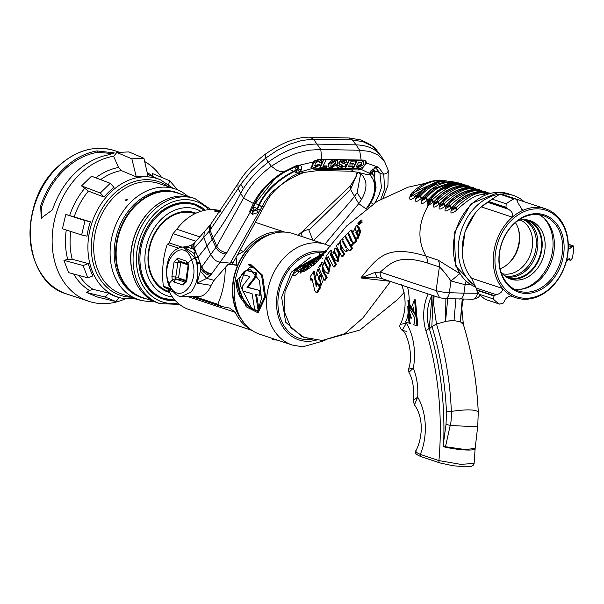 <?xml version="1.0" encoding="UTF-8"?>
<svg xmlns="http://www.w3.org/2000/svg" width="604" height="604" viewBox="0 0 604 604"><rect width="100%" height="100%" fill="white"/><g stroke="black" fill="none" stroke-linecap="round" stroke-linejoin="round"><path stroke-width="0.91" d="M57.146 167.451A75.047 58.241 108.4 0 0 36.972 265.934M125.307 298.844A75.56 58.641 -71.6 0 1 88.856 301.321A75.56 58.641 -71.6 0 1 52.359 247.232A75.56 58.641 -71.6 0 1 79.441 174.548A75.56 58.641 108.4 0 1 113.65 156.217M40.679 205.919A75.56 58.641 108.4 0 1 63.186 169.158A75.56 58.641 108.4 0 1 96.859 150.917L114.315 152.91L108.675 154.835A75.56 58.641 108.4 0 0 75.002 173.076A75.56 58.641 108.4 0 0 52.495 209.837L41.231 218.104L40.679 205.919L41.517 207.308A73.982 57.418 -71.6 0 1 97.705 152.306L113.62 153.665M161.51 177.334A75.56 58.641 108.4 0 0 144.673 161.547M168.508 185.02L169.664 180.755L152.518 173.567L152.555 176.451M110.222 183.306L91.498 176.194L81.578 185.896L88.395 191.098L104.084 197.078L100.309 193.016L110.222 183.306L113.997 187.368A62.559 48.546 108.4 0 0 108.856 191.883A62.559 48.546 108.4 0 0 104.084 197.078M113.643 156.376L118.55 167.482L121.283 170.562L136.278 176.874A62.559 48.546 108.4 0 1 148.055 176.368L143.918 158.278L128.909 151.914L116.829 152.465L113.643 156.376M135.032 176.345L136.247 176.753L131.861 158.822L116.829 152.465M131.861 158.822L143.918 158.278M169.664 180.755L177.735 189.905M86.697 292.517L97.289 297.002L115.9 301.547L105.307 297.062L108.69 293.129L93.114 289.354L89.43 290.418L86.697 292.517L105.307 297.062M63.918 260.339L68.607 272.646L87.799 277.832L83.11 265.526L88.305 263.578L72.223 259.259L67.724 259.426L63.918 260.339L83.11 265.526M65.813 214.405L62.401 228.773L81.638 234.971L85.051 220.603L90.396 221.811L65.813 214.405L85.051 220.603M90.396 221.811A62.559 48.546 108.4 0 0 86.991 236.179L81.638 234.971M88.305 263.578A62.559 48.546 108.4 0 0 92.993 275.877L87.799 277.832M108.69 293.129A62.559 48.546 108.4 0 0 119.29 297.606L115.9 301.547M100.309 193.016L81.578 185.896M141.261 300.46L135.281 298.912M138.414 299.554A58.278 45.224 108.4 0 1 110.268 257.832A58.278 45.224 108.4 0 1 131.159 201.781A58.278 45.224 -71.6 0 1 175.122 188.924L158.724 183.48A58.278 45.224 108.4 0 0 114.76 196.338A58.278 45.224 108.4 0 0 93.869 252.397A58.278 45.224 108.4 0 0 122.023 294.11L138.414 299.554A58.278 45.224 108.4 0 0 153.348 301.177M125.481 199.894L127.285 199.509L126.961 200.385L125.171 200.785L125.481 199.894M175.122 188.924A58.278 45.224 -71.6 0 1 188.063 196.542M200.943 207.768A49.498 38.407 108.4 0 0 194.065 204.462A49.498 38.407 108.4 0 0 156.723 215.379A49.498 38.407 108.4 0 0 138.988 262.989A49.498 38.407 108.4 0 0 162.891 298.414A49.498 38.407 108.4 0 0 170.388 299.878M205.292 210.177A50.087 38.867 108.4 0 0 156.821 215.069A50.087 38.867 108.4 0 0 139.924 270.6A50.087 38.867 108.4 0 0 175.303 300.543M159.984 303.638L157.735 302.891A55.364 42.967 108.4 0 1 130.993 263.261A55.364 42.967 108.4 0 1 150.834 210.003A55.364 42.967 -71.6 0 1 192.608 197.787L194.85 198.535A55.364 42.967 -71.6 0 0 153.084 210.751A55.364 42.967 108.4 0 0 133.235 264.008A55.364 42.967 108.4 0 0 159.984 303.638L179.509 304.416M181.132 194.246A55.364 42.967 -71.6 0 0 177.365 192.736A55.364 42.967 -71.6 0 0 135.598 204.945A55.364 42.967 108.4 0 0 115.749 258.202A55.364 42.967 108.4 0 0 142.499 297.832A55.364 42.967 108.4 0 0 146.417 298.874M177.365 192.736L175.945 192.261A55.364 42.967 -71.6 0 0 134.179 204.477A55.364 42.967 108.4 0 0 114.33 257.734A55.364 42.967 108.4 0 0 141.079 297.364L142.499 297.832M195.99 213.189A41.857 32.48 108.4 0 0 163.095 221.947A41.857 32.48 108.4 0 0 148.169 263.065A41.857 32.48 108.4 0 0 169.656 292.57M241.207 318.829A50.63 39.29 -71.6 0 1 233.318 282.083A50.63 39.29 -71.6 0 1 269.044 234.903M242.242 320.46A50.593 39.26 -71.6 0 1 235.681 270.418A50.593 39.26 -71.6 0 1 270.856 234.224M238.61 254.231L243.654 251.407A51.816 40.211 -71.6 0 1 279.169 231.762A51.816 40.211 -71.6 0 1 282.966 232.064M324.937 244.175L358.738 203.654L361.456 199.516C365.375 192.668 366.734 186.545 365.526 181.14L363.049 175.862M298.716 235.477L298.874 234.473L301.751 232.087L298.874 234.473M302.37 236.692L301.019 232.948L304.967 230.562L308.025 229.573L308.946 230.169L313.076 240.807M357.779 172.253L350.531 189.475L308.946 230.169M362.966 141.668L352.328 139.932L349.18 137.969L360.55 139.886C370.252 144.001 375.824 147.746 377.274 151.121L371.717 145.866L362.966 141.668M256.723 210.366L253.31 211.272L251.445 210.079L226.908 252.6C222.431 252.208 219.033 250.048 216.73 246.13L210.011 230.192L238.104 188.584L240.664 193.333A460.15 250.607 86.4 0 1 213.084 238.172L212.2 239.358L215.862 247.421L216.73 246.13L243.616 198.052L240.664 193.333L243.329 188.69C249.346 179.199 257.659 170.366 268.274 162.189L265.624 158.142L251.589 170.811L240.807 184.182L238.104 188.584L237.908 183.782C244.22 172.925 253.597 162.899 266.024 153.688L265.473 154.186L265.624 158.142L277.342 150.23L289.648 144.213L301.909 140.445L313.491 139.154L352.328 139.932L356.088 144.885L317.243 144.099A61.193 37.169 144.8 0 0 268.274 162.189L271.347 166.236L276.745 170.245L279.992 171.453L284.809 171.966M356.088 144.885A61.193 37.169 -35.2 0 1 380.528 155.326A61.193 37.169 -35.2 0 1 381.675 156.949L384.506 161.351L378.202 155.039L369.875 151.453L359.629 150.26L356.088 144.885M375.537 167.685L378.444 167.21L366.568 163.065L365.979 161.26L363.404 160.083L318.504 159.305L312.857 162.091L295.749 166.055M378.444 167.21L383.767 174.156L386.069 173.62L387.692 172.518L388.191 170.177L384.506 161.359M312.857 162.091L311.332 168.048L311.913 168.607L313.846 169.165L320.701 169.331L358.776 169.966L361.351 169.445L366.568 163.065M310.992 167.459A6.168 3.85 142.8 0 0 313.031 168.093L357.946 168.871A6.168 3.85 142.8 0 0 363.865 166.04A6.168 3.85 142.8 0 0 365.548 160.807M361.351 169.445L369.739 173.484L370.26 171.377A2.371 1.14 26.8 0 0 371.15 170.97L371.15 170.97A2.371 1.14 26.8 0 0 371.181 170.909M375.726 167.837L371.211 170.849A2.371 1.14 26.8 0 1 370.32 171.249L376.76 166.915L374.774 167.55M370.856 171.846L371.211 170.849A2.371 1.14 26.8 0 0 371.218 170.834M366.167 208.803C374.827 196.889 376.904 186.666 372.396 178.135L369.791 174.669L369.739 173.484L370.765 171.408L374.465 177.108M363.102 175.93L357.847 172.276L366.137 174.329L370.546 174.647L370.894 171.732L372.2 173.356L370.056 175.092M374.155 176.436L372.034 172.97L372.555 171.71L374.314 171.279L375.605 191.03M374.963 202.733L378.723 195.892L381.456 187.489L379.871 172.895L377.379 171.566L374.925 171.257L372.887 168.893M380.807 199.229L384.567 189.06L383.767 174.156L381.856 173.952L379.871 172.895L375.779 167.874M374.216 195.938L374.925 171.257L374.314 171.279L372.645 169.082M361.456 199.516L357.145 192.691L354.382 196.526A463.774 320.573 98.3 0 1 313.529 240.392M357.145 192.691L360.656 173.665M284.997 171.868C270.864 180.581 260.83 190.909 254.896 202.853L253.348 203.465L243.616 198.052C249.286 186.462 258.527 175.855 271.347 166.236L283.382 158.792L296.111 153.356L308.81 150.2L320.777 149.46L321.856 159.471M249.739 211.302L251.4 209.354L252.797 210.841L252.487 214.299L249.965 212.419L249.739 211.302L253.348 203.465C259.426 191.362 269.354 180.913 283.133 172.095L296.572 165.534M284.801 171.959L285.299 171.589M258.089 197.146L252.963 206.84M298.104 166.259L298.24 168.252L296.088 170.2L293.491 171.362L297.432 173.144L298.248 173.205L299.644 172.049L311.913 168.607M297.5 173.597L304.424 172.389C284.763 179.758 271.596 190.577 264.929 204.847L264.107 205.888L262.083 206.727L259.093 205.473C265.586 191.717 277.183 180.475 293.876 171.747L296.398 170.607L297.5 173.597L291.672 176.474L271.468 192.434L264.537 201.879L262.113 206.666M320.701 169.331A6.81 4.062 92.3 0 1 318.278 170.509L304.408 172.397M210.668 224.356L210.011 230.192L209.12 231.272L212.2 239.358L206.976 246.039L210.668 254.692L214.616 259.705C216.006 260.981 217.848 261.796 220.15 262.136L211.778 273.62A9.083 6.236 -143.8 0 1 201.781 266.847L215.862 247.421C218.15 251.355 221.509 253.552 225.956 254.012L226.908 252.6M194.163 243.118L195.258 242.015A9.083 6.584 -138.5 0 0 194.39 248.085L196.021 252.623L194.005 253.778L193.635 253.167L195.56 252.057L194.186 248.259L193.28 249.158L191.438 248.433L191.929 244.831L194.156 243.118A9.083 6.07 45.3 0 0 194.156 243.125A9.083 6.07 45.3 0 0 193.28 249.158L196.021 252.623L198.067 257.1L206.976 246.039L203.85 237.402L194.186 248.259A9.083 6.07 -134.7 0 1 195.069 242.219L195.069 242.219A9.083 6.07 -134.7 0 1 195.175 242.121M233.574 261.902L232.042 264.197L227.934 264.469L214.103 280.332L206.674 278.391L197.085 283.155L197.84 263.827L194.005 253.778M229.309 264.522L230.222 263.148L220.15 262.136L225.956 254.012M211.778 273.62L211.204 274.337A9.083 5.791 41 0 1 201.615 267.104L199.841 262.317L197.629 262.974M210.335 275.333L206.674 278.391L200.354 271.06L200.747 268.101A9.083 5.791 41 0 0 210.335 275.333L211.204 274.337M250.668 329.429A51.816 40.211 -71.6 0 1 235.303 312.336L229.807 308.123L221.449 306.462L217.787 304.28C222.778 292.57 225.262 280.324 225.239 267.549M231.106 264.484L236.866 265.352L236.179 257.991M264.929 204.847L233.665 261.781L230.222 263.148L262.083 206.727L258.731 204.998L257.213 208.425L253.091 210.879L253.265 206.825M252.487 214.299L258.648 212.351L256.715 210.366L257.531 208.976L260.566 210.169M253.318 206.908L252.887 214.344M274.752 178.965L255.273 203.45L253.604 206.946M296.247 166.462L298.421 166.364L298.633 168.546L295.613 166.742M294.707 166.659L296.398 170.607L297.674 169.905L299.644 172.049L301.29 169.958A2.371 1.155 -153.7 0 1 298.572 168.667L297.674 169.905M288.727 169.52L291.151 170.041L293.491 171.362C276.745 179.962 265.164 191.174 258.731 204.998L255.273 203.45M253.763 206.855L257.531 208.976L259.056 205.556M297.176 165.964L298.791 165.322C301.555 165.639 302.408 167.142 301.351 169.845A2.371 1.155 -153.7 0 1 298.633 168.546L298.323 168.327M197.84 263.827L199.992 263.306L199.841 262.317L198.067 257.1L195.93 258.029M193.635 253.167L184.303 247.006L183.269 246.983L195.303 258.014L191.438 259.599L188.086 263.163L187.957 266.424A2.763 0.43 -172.8 0 0 188.531 266.764L188.086 263.163L186.296 261.102A2.763 2.167 -71.4 0 0 187.451 263.737M191.438 248.433L187.202 247.225L184.024 246.998M191.929 244.831L191.929 244.831C183.873 248.146 186.523 246.228 183.593 247.021M195.266 242.015L204.265 231.853L203.85 237.402L209.12 231.272L209.792 225.42L210.66 224.356M180.09 278.942A1.971 1.208 -88.8 0 0 180.694 279.471L186.062 281.253M178.693 277.123L175.772 277.062A2.763 0.385 -171.6 0 1 171.921 276.436L174.065 261.849A2.763 0.385 -171.6 0 0 177.916 262.483L179.358 260.943M180.815 262.544L177.916 262.483L175.772 277.062L175.885 278.55L176.685 279.395L180.694 279.471M175.885 278.55L172.268 280.029L168.931 283.593C177.818 307.776 201.759 282.227 191.43 259.599C183.314 235.432 159.373 260.981 168.924 283.593M187.459 263.752L178.852 260.853A2.763 2.167 -71.4 0 1 177.538 258.15L186.296 261.102M188.531 266.764L186.674 281.351L183.208 285.058L174.148 282.098A2.763 2.122 -71.9 0 1 176.685 279.395L185.677 282.332M183.208 285.058A2.763 2.122 -71.9 0 1 185.662 282.347M185.964 282.393L185.541 282.498L187.957 266.424M186.674 281.351A2.763 0.43 -172.8 0 1 186.1 281.011M182.801 246.983L183.269 246.983M168.939 283.616L168.599 284.929C173.884 293.695 178.444 297.493 182.295 296.315M195.303 258.014C199.645 271.317 198.188 282.717 190.917 292.215L181.804 296.3M182.265 296.315L198.067 296.639A24.673 15.13 -88.8 0 0 206.666 292.532A24.673 15.13 -88.8 0 0 211.113 285.33L197.085 283.155L200.354 271.06M211.113 285.33L214.103 280.332M217.787 304.28L194.548 296.572M170.464 288.576L163.306 286.205C161.683 270.856 162.997 256.911 167.232 244.363L169.12 242.876L173.069 233.62L176.798 229.226A51.816 40.211 -71.6 0 1 212.314 209.58A51.816 40.211 -71.6 0 1 220.747 210.887M178.286 248.033L167.232 244.363M164.794 287.451L163.306 286.205M252.11 330.456L189.044 309.535A51.816 40.211 -71.6 0 1 168.456 290.154L167.64 288.606M219.848 212.155L214.194 211L215.651 210.69L220.324 211.476M195.968 241.222L173.069 233.62M236.866 265.352L232.291 263.835M181.728 247.059L169.12 242.876M187.587 263.956L181.411 261.909L181.004 262.529A10.88 6.667 -88.8 0 0 180.641 262.914L178.641 277.493A10.88 6.667 -88.8 0 0 178.875 278.082L186.168 280.498M182.03 261.925L181.411 261.909A11.468 7.037 -88.8 0 0 180.785 262.581L180.641 262.914M187.882 264.809L181.004 262.529M186.107 280.943L179.124 278.625L178.875 278.082M194.971 213.68L194.262 213.446A41.027 31.838 108.4 0 0 186.847 212.185A41.027 31.838 108.4 0 0 148.939 251.732A41.027 31.838 108.4 0 0 168.425 291.332L169.135 291.566M195.386 213.476A41.382 32.11 108.4 0 0 163.02 222.197A41.382 32.11 108.4 0 0 148.531 251.679A41.382 32.11 108.4 0 0 169.339 291.974M315.416 165.836L318.021 164.303L319.878 164.507L320.248 164.998L318.391 164.794L315.786 166.327L314.744 165.662M315.786 166.327L314.895 165.949L315.197 163.661L318.361 161.064L319.312 161.449L319.433 162.74L319.078 161.245M319.977 159.388L321.071 160.294M312.698 166.659L312.661 163.118L315.197 160.234M323.638 159.539L319.795 167.225L320.173 167.716L326.341 167.844L327.043 166.447L326.666 165.957L323.163 165.889M336.67 159.939L337.379 160.679M328.667 166.915L328.591 163.427L332.744 159.841M356.919 160.143L353.038 167.912L353.408 168.403L357.326 160.566L360.981 160.641L360.611 160.151L363.382 161.404M360.611 160.151L359.705 160.128M348.946 160.12L345.133 167.746L345.503 168.237L352.004 168.373L352.698 166.976L352.328 166.485L348.5 166.41M355.514 160.143L355.114 161.932L350.781 161.842L349.927 163.556L353.385 163.631L353.015 163.14L350.161 163.08M337.115 167.051L336.67 165.421L338.806 165.232L339.176 165.722L337.04 165.911L337.274 167.323L339.976 168.237L345.307 165.79L345.314 164.235L343.419 162.982L345.08 164.009M341.192 161.842L343.419 162.982M343.789 163.473L341.57 162.333L343.366 161.578L344.658 162.363L344.28 161.759M345.518 160.09L346.318 160.838M339.123 163.865L338.919 162.015L341.419 160.03M339.169 166.1L340.407 166.349L342.702 165.269M318.021 164.303L318.391 164.794M319.433 162.74L321.426 162.635L321.283 160.521L319.071 159.675L313.038 163.608L312.872 166.93L314.978 167.723L320.248 164.998M313.038 163.608L312.661 163.118M320.173 167.716L323.835 159.547M325.918 159.63L324.091 159.886M326.145 159.924L322.929 166.364L327.043 166.447M331.12 168.055L337.508 164.107L337.583 160.906L335.22 160.007L328.961 163.918L328.833 167.172L331.12 168.055M328.961 163.918L328.591 163.427M335.348 164.054L331.838 166.659L330.803 166.251L331.105 164.001L334.503 161.396L335.643 161.819L335.348 164.054L334.978 163.563L335.409 161.608M330.66 165.964L331.838 166.659M331.46 166.168L334.978 163.563M360.981 160.641L363.585 161.63L363.593 164.666L356.677 168.471L353.408 168.403M357.326 160.566L357.002 160.143M356.164 167.044L357.425 167.074L361.456 164.567L361.502 162.567L358.685 162L356.164 167.044M356.405 166.568L357.425 167.074M357.055 166.583L361.079 164.069L361.283 162.348M361.079 164.069L361.456 164.567M345.503 168.237L349.21 160.128M355.809 160.536L349.422 160.407M353.385 163.631L352.691 165.028L349.225 164.952L348.259 166.885L352.698 166.976M336.67 165.421L337.04 165.911M344.537 161.97L344.658 162.363L346.741 162.046L346.545 161.072L343.986 160.181L339.289 162.514L339.274 164.145L342.423 165.179L343.004 166.032L340.777 166.84L339.176 165.722L339.289 166.379M340.777 166.84L340.407 166.349M339.289 162.514L338.919 162.015M341.585 162.763L341.57 162.333M41.736 218.822L41.517 207.308M153.967 301.381L142.929 297.719A55.123 42.778 -71.6 0 1 119.683 231.936A55.123 42.778 -71.6 0 1 177.644 193.084L188.682 196.745M169.067 198.346A55.123 42.778 108.4 0 0 139.199 288.38M523.268 219.675A29.611 22.975 -71.6 0 1 535.212 252.034A29.611 22.975 -71.6 0 1 508.696 276.315A29.611 22.975 -71.6 0 1 504.657 275.779M502.513 273.748A28.373 22.023 108.4 0 0 506.107 274.186A28.373 22.023 108.4 0 0 531.475 251.098A28.373 22.023 108.4 0 0 520.338 220.022M500.142 268.697A28.373 22.023 108.4 0 0 505.495 265.956A28.373 22.023 108.4 0 0 518.073 228.048A28.373 22.023 108.4 0 0 515.416 222.649M517.885 227.542A29.611 22.975 -71.6 0 1 505.042 266.258M272.238 339.32A3.752 0.551 7.8 0 0 277.447 340.12M409.489 323.419A14.375 8.818 91.2 0 1 408.47 313.838A11.431 7.006 -88.8 0 0 410.644 318.119A31.227 19.147 91.2 0 1 407.791 306.13L408.062 312.532A15.5 9.505 91.2 0 1 405.511 322.098L410.35 323.434A14.375 8.818 91.2 0 1 409.202 315.824M410.644 318.119L411.505 318.134A31.227 19.147 91.2 0 1 409.036 309.142L408.666 306.145L407.791 306.13M416.941 325.903L416.126 317.085A23.337 14.307 -88.8 0 0 412.456 310.803A20.053 12.299 91.2 0 1 407.919 300.384A17.667 10.834 -88.8 0 0 410.629 310.66A43.163 26.47 91.2 0 1 414.065 316.768A5.398 3.314 91.2 0 1 413.378 324.726L417.802 325.918L416.994 317.1A23.337 14.307 -88.8 0 0 416.231 315.356M414.004 311.656A23.337 14.307 -88.8 0 0 413.317 310.818A20.053 12.299 91.2 0 1 411.966 308.984M411.286 307.829A20.053 12.299 91.2 0 1 409.316 302.77L408.795 300.399L407.919 300.384M412.472 309.701L413.544 306.998L414.019 311.875A18.92 11.604 91.2 0 1 415.975 315.348L416.836 315.363L415.416 299.856L414.548 299.833L411.241 307.949L412.472 309.701L413.332 309.716L413.717 308.75M447.723 298.723L445.571 321.23L445.88 298.663M455.884 298.988L454.042 320.467L445.563 321.237L454.095 320.641L460.376 321.751L463.389 324.567L461.675 306.636L463.396 299.131M434.095 295.907L433.642 304.137L436.473 324.023L445.631 321.449M462.921 299.131L460.316 321.532L462.226 299.123M454.095 320.641L460.376 321.751M478.247 412.041A8.011 0.687 177.3 0 0 478.262 411.988C476.798 381.222 471.837 352.087 463.389 324.582L463.389 324.567C471.807 351.981 476.76 381.109 478.24 411.943L477.779 425.85C479.682 426.726 461.607 426.349 450.237 425.299C451.075 422.732 451.452 418.096 451.362 411.399C450.01 380.573 445.05 351.445 436.473 324.023L431.966 326.538L429.369 328.818C440.142 364.038 444.937 401.486 443.744 441.162L443.895 446.869L456.805 449.187L447.851 447.745M475.129 448.606L474.11 463.457L460.671 464.348L438.927 460.588A220.838 135.432 -88.8 0 0 425.933 330.773A19.736 7.444 -17.3 0 1 429.24 328.417A29.468 18.067 -88.8 0 1 432.064 295.235L429.24 328.417L431.966 326.538C440.195 353.348 445.027 381.796 446.469 411.883L446.031 424.378L443.744 441.162L443.517 446.779A225.911 138.542 -88.8 0 0 429.24 328.417L429.369 328.818M474.08 449.535L474.955 448.296L474.08 449.535C471.06 450.327 465.299 450.206 456.805 449.187M477.779 425.85L475.159 448.379L465.367 449.58L443.963 446.492L443.517 446.779L443.91 446.877M431.86 326.198L433.159 295.598M446.469 411.883A8.011 0.687 -2.7 0 1 451.362 411.399C466.379 409.218 475.34 409.399 478.24 411.943A8.011 0.687 177.3 0 1 478.262 411.988L477.772 425.903M445.367 447.232L450.237 425.299A8.011 1.08 7.2 0 1 446.031 424.378M474.11 463.457L473.143 465.367L471.392 466.288L465.51 466.816L452.955 465.744L440.097 462.966A2.469 1.918 -71.6 0 1 438.927 460.588L420.309 454.412C416.443 452.774 415.107 451.354 416.292 450.169M415.99 450.524L415.99 450.524C421.864 439.757 424.62 418.866 414.45 404.869L417.704 397.107A45.64 27.988 91.2 0 1 420.309 454.412A2.469 1.918 -71.6 0 0 421.479 456.79L421.479 456.79C415.899 454.669 414.072 452.577 415.99 450.524M401.637 284.741C406.613 298.368 406.205 311.573 400.407 324.356L406.379 323.185A45.64 27.988 91.2 0 1 413.332 368.146L408.923 372.328C412.947 379.493 414.359 388.908 413.159 400.588L417.704 397.107A45.64 27.988 91.2 0 0 413.332 368.146L408.523 369.18L408.923 372.328M406.598 322.461A45.64 27.988 91.2 0 1 406.379 323.185L402.105 330.38L406.734 331.385M416.126 317.085L416.994 317.1M415.975 315.348L414.548 299.833M494.2 295.605L496.314 294.699L476.027 287.965L479.236 294.276A59.237 45.972 -71.6 0 0 485.586 299.463L499.523 304.091A59.237 45.972 -71.6 0 1 493.174 298.897L494.2 295.605L476.579 289.761M496.314 294.699C500.625 293.544 502.709 291.475 502.551 288.493L471.535 278.202L476.027 287.965M471.535 278.202A46.878 36.383 -71.6 0 1 481.305 206.878L512.32 217.168A46.878 36.383 -71.6 0 0 502.551 288.493A46.878 36.383 108.4 0 0 511.679 295.945A46.878 36.383 -71.6 0 0 516.012 297.802A46.878 36.383 -71.6 0 0 524.483 299.244A46.878 36.383 108.4 0 0 566.341 261.298L569.179 258.52L570.048 259.735L567.836 259.003M507.896 209.029L487.745 202.34M508.183 209.127L487.76 202.348L481.305 206.878A46.878 36.383 108.4 0 1 485.616 203.563L494.699 197.417A59.237 45.972 -71.6 0 1 499.999 194.262L500.761 193.944L515.416 198.807L517.364 200.626L517.922 202.816L522.354 209.905L523.442 210.124A46.878 36.383 -71.6 0 1 537.069 207.368A46.878 36.383 108.4 0 1 545.54 208.81A46.878 36.383 108.4 0 1 568.326 246.794L569.512 248.81L573.173 245.805L568.288 244.182M515.416 198.807L513.936 198.882A59.237 45.972 -71.6 0 0 506.197 203.79L505.963 207.232L508.039 209.075C511.913 211.158 513.34 213.854 512.32 217.168A46.878 36.383 108.4 0 1 523.442 210.124L521.282 209.407M487.753 202.348L492.26 199.161A59.237 45.972 -71.6 0 1 494.699 197.417M506.205 276.753A30.102 23.36 -71.6 0 0 509.753 277.168A30.102 23.36 108.4 0 0 536.616 252.834A30.102 23.36 108.4 0 0 525.095 219.818M505.427 276.375A30.102 23.36 -71.6 0 0 508.024 277.47A30.102 23.36 -71.6 0 0 513.46 278.399A30.102 23.36 108.4 0 0 540.633 252.849A30.102 23.36 108.4 0 0 526.982 220.332A30.102 23.36 108.4 0 0 524.249 219.652M509.285 278.603A30.842 23.933 108.4 0 0 541.856 249.392A30.842 23.933 108.4 0 0 528.674 220.181M518.013 220.596A30.842 23.933 -71.6 0 1 530.169 220.611A30.842 23.933 -71.6 0 1 544.816 250.373A30.842 23.933 -71.6 0 1 510.742 279.154A30.842 23.933 -71.6 0 1 500.995 271.898M520.369 289.339A40.71 31.597 108.4 0 0 550.44 259.826A40.71 31.597 108.4 0 0 543.97 218.195M539.115 214.707A39.653 30.774 108.4 0 1 552.388 258.512A39.653 30.774 108.4 0 1 517.303 289.459A39.653 30.774 -71.6 0 1 514.389 289.225M525.563 292.2A39.653 30.774 108.4 0 0 561.358 258.542A39.653 30.774 108.4 0 0 543.366 215.703A39.653 30.774 108.4 0 0 536.209 214.48A39.653 30.774 -71.6 0 0 500.406 248.138A39.653 30.774 -71.6 0 0 518.398 290.977A39.653 30.774 -71.6 0 0 525.563 292.2M536.979 213.657A40.71 31.597 108.4 0 0 499.365 252.895A40.71 31.597 108.4 0 0 526.054 293.446A40.71 31.597 108.4 0 0 563.668 254.201A40.71 31.597 108.4 0 0 536.979 213.657M525.389 298.278A45.647 35.425 108.4 0 0 567.564 254.284A45.647 35.425 108.4 0 0 537.643 208.818A45.647 35.425 -71.6 0 0 495.469 252.819A45.647 35.425 -71.6 0 0 525.389 298.278M566.341 261.298A46.878 36.383 108.4 0 0 568.326 246.794M570.727 260.347L570.048 259.735L570.923 260.301L572.418 257.878A59.237 45.972 -71.6 0 0 572.751 256.179L573.664 249.49A59.237 45.972 -71.6 0 0 573.8 247.791L572.917 245.798L568.288 244.265M511.679 295.945C508.281 296.028 505.865 297.817 504.431 301.328L502.943 303.397L499.523 304.091L485.586 299.463M524.181 201.721A49.445 38.369 108.4 0 0 513.408 195.447A49.445 38.369 108.4 0 0 504.476 193.922A49.445 38.369 108.4 0 0 501.041 194.043M500.293 194.111A49.445 38.369 108.4 0 0 460.346 233.869A49.445 38.369 108.4 0 0 475.642 286.16M475.182 213.235L465.042 231.453L462.256 252.178M439.757 297.787L383.706 279.191A7.361 5.715 -71.6 0 1 380.21 272.087C391.022 262.831 398.776 254.186 427.247 262.921L439.365 266.938C441.705 268.765 445.571 273.446 450.961 280.966L465.118 284.703L463.963 293.174L449.353 292.698A9.83 1.45 -172.2 0 1 436.126 290.599L380.21 272.087L374.767 272.495L360.845 277.961C378.285 256.458 386.87 244.341 425.933 256.066L438.051 260.082L459.418 273.333M383.706 279.191L375.945 277.07L360.845 277.961L390.592 281.351M377.206 277.304L374.767 272.495M410.335 195.402L410.297 195.454C408.727 200.309 410.297 200.822 415.008 197.002L419.742 192.412M415.008 197.002L413.514 195.311L414.314 194.556L440.391 181.359M314.903 263.374C312.223 266.462 312.857 266.039 316.798 262.098L346.666 225.949L377.213 201.343L408.032 187.195L425.609 183.276M306.689 269.807L310.471 267.519L313.619 264.288M300.165 272.427L304.484 271.181L306.885 268.523M322.445 258.278L322.823 258.157M294.133 271.536L293.461 273.016C292.457 277.055 294.307 276.76 299.003 272.117L300.482 270.403L303.261 269.92L311.46 262.242M428.281 200.468L428.251 200.513C426.726 203.827 426.718 205.496 428.244 205.526L433.294 202.181L442.755 193.295M422.377 198.474L422.317 198.565C419.886 204.613 421.577 205.164 427.39 200.203L436.262 191.793M416.435 196.685L416.413 196.723C414.208 202.393 415.869 202.929 421.388 198.323L428.485 191.491M311.928 279.41L311.483 280.09L310.516 280.067L310.033 276.949L313.589 271.724L314.616 271.74L314.79 274.11M315.16 278.414L316.821 285.428M319.048 285.08L320.656 287.398L317.334 292.887L316.33 292.864L314.76 290.577L311.83 278.044L310.516 280.067M323.54 279.176L321.026 285.375L320.037 285.352L317.296 283.117L315.046 278.104L317.734 269.444L320.324 274.322L317.953 278.014L320.286 281.857L320.135 280.014L318.98 277.863L320.633 281.29M317.734 269.452L319.04 269.55M320.958 274.82L321.494 276.662L320.037 285.352M323.155 267.851L323.465 271.264L327.157 277.327L325.246 280.188L324.25 280.165L318.633 267.315L320.535 264.476L320.739 266.266L321.66 262.551L322.642 267.059L322.521 271.249L326.16 277.304L324.25 280.165M325.654 257.795L326.636 257.817L330.388 264.967L328.689 273.718L327.7 273.695L324.854 271.46L322.664 266.44L325.654 257.795L329.437 264.952L327.7 273.695M330.652 250.116L331.649 250.139L332.072 252.714L330.992 254.156L336.451 264.469L334.578 266.923L333.574 266.9L328.229 256.594L327.194 258.029L326.741 255.454L330.652 250.116L331.113 252.698L330.033 254.133L335.447 264.446L333.574 266.9M328.501 257.568L327.194 258.029M335.054 248.033L335.998 248.055L337.598 249.829L339.599 253.65L338.202 261.351L337.198 261.336L334.676 259.493L332.479 255.318L335.054 248.033L336.662 249.807L338.784 253.846L337.198 261.336M341.539 245.677L341.245 248.893L344.861 254.118L342.891 256.451L341.879 256.428L336.239 245.828L338.172 243.518L338.512 244.998L339.35 241.94L340.603 245.654L340.309 248.871L343.85 254.103L341.879 256.428M344.688 236.285L345.647 236.3L352.555 248.44L350.494 250.773L349.437 250.751L347.413 248.35L345.813 251.37L343.525 249.701L340.505 243.956C339.939 241.034 340.694 239.562 342.762 239.524L342.559 238.565L344.688 236.285L351.505 248.418L349.437 250.751M348.584 249.792L346.824 251.385L345.813 251.37M349.006 234.495L352.275 241.336M350.803 230.101L351.777 230.116L356.881 240.717L354.684 243.087L353.687 243.065L353.053 242.136L351.279 245.284L348.923 243.329L345.45 235.477L347.715 233.152L350.954 240.769L351.906 241.819L351.762 240.249L348.44 232.427L350.803 230.101L355.892 240.694L353.687 243.065M354.148 243.072L352.238 245.299M356.496 225.451L359.01 229.46L355.862 232.487L357.221 235.077L357.794 235.658L357.923 234.058L357.024 232.344L359.312 230.139L359.863 231.287L357.085 238.527L354.186 236.126L352.661 232.88L356.496 225.451L357.477 225.473L359.961 229.475L356.798 232.502L358.255 235.22M359.312 230.139L360.256 230.154L360.815 231.302L358.059 238.542L357.085 238.527M359.795 223.586L359.554 224.469L358.58 224.446L358.293 222.74L357.764 223.201L359.123 221.63L358.58 224.446M360.996 220.03L362.022 220.045L361.917 222.393L360.928 222.37L360.694 220.724L360.241 222.974L359.622 221.645L359.554 223.578L359.252 221.517L359.795 221.049L360.286 222.189L360.437 220.498L360.996 220.03L360.928 222.37M361.562 222.385L361.23 222.989L360.241 222.974M360.799 222.982L360.535 223.601L359.554 223.578M325.231 262.423L328.433 269.731M336.156 254.963L337.81 257.674M343.601 241.872L346.59 247.451M355.567 229.18L356.081 230.788M410.365 195.175L410.169 196.783L413.514 195.311L410.365 195.175L411.347 193.386C420.044 184.597 429.648 180.226 440.173 180.264L441.154 180.294L440.188 180.264L411.611 193.363C410.644 195.371 411.173 195.5 413.204 193.725C421.924 184.764 431.46 180.317 441.818 180.37L447.013 180.928M441.267 180.302L443.646 180.46M421.388 198.323L419.735 196.723L420.286 196.157C428.614 186.885 438.028 182.227 448.53 182.189L449.263 182.219M416.443 196.632L416.156 198.497L419.735 196.723L416.443 196.632L417.364 194.896C425.941 185.579 435.582 180.913 446.288 180.906L446.348 180.913C437.062 180.317 427.496 184.975 417.651 194.881C416.828 196.821 417.334 196.972 419.153 195.341C428.764 185.413 438.345 180.694 447.904 181.17L454.555 182.098M450.456 181.291L455.522 182.37M427.39 200.203L425.692 198.633L426.197 198.082C434.518 188.463 443.963 183.639 454.525 183.593L457.402 183.805M422.317 198.565L425.692 198.633L422.045 200.573L422.898 197.719M463.344 184.379L458.527 182.944L452.396 182.136L431.739 189.112L423.563 196.768C422.521 198.935 423.019 199.101 425.057 197.274L433.378 189.46L453.936 182.529L462.392 184.031M458.829 183.02L452.298 182.121A1.185 0.725 -88.8 0 1 452.396 182.136M427.247 262.921A9.906 7.693 108.4 0 0 425.933 256.066C417.228 240.339 417.998 223.495 428.244 205.526L428.259 200.573L429.648 201.268L432.102 200.052C444.838 188.244 454.291 183.367 460.459 185.428L464.219 185.768M451.898 208.35L451.898 208.35C449.587 213.899 451.271 214.458 456.926 210.018L457.643 209.226C469.942 197.818 479.078 193.106 485.035 195.1M446.001 206.372L445.986 206.387C443.683 211.944 445.359 212.502 451.014 208.055L460.482 199.177M440.082 204.431L440.082 204.431C437.779 209.981 439.455 210.539 445.11 206.1L454.578 197.214M434.185 202.446L434.17 202.468C431.868 208.025 433.544 208.584 439.199 204.137L448.666 195.251M428.44 204.499L431.596 200.619L433.294 202.181M428.606 205.488L429.21 200.558L430.962 199.252C436.496 191.06 446.137 186.085 459.893 184.326L469.633 186.334M466.371 185.194L458.376 183.827L437.772 190.864L429.467 198.754L429.21 200.558M439.199 204.137L437.5 202.574L438.013 202.015C450.743 190.2 460.195 185.322 466.364 187.383L470.123 187.723M464.015 185.783A1.185 0.725 -88.8 0 1 464.144 185.76L464.287 185.783A1.185 0.725 -88.8 0 0 464.144 185.76C453.219 185.821 443.525 190.811 435.069 200.724L433.846 204.643L437.5 202.574L434.17 202.529L434.721 201.653M464.287 185.783C454.042 184.333 437.296 196.232 435.371 200.717C434.253 202.808 434.752 202.974 436.866 201.215C438.625 197.01 454.91 185.013 465.797 186.289L475.982 188.478M445.11 206.1L443.404 204.537L443.917 203.978C456.654 192.163 466.107 187.285 472.275 189.346L476.035 189.686M469.92 187.738A1.185 0.725 -88.8 0 1 470.055 187.723L470.191 187.746A1.185 0.725 -88.8 0 0 470.055 187.723C459.123 187.784 449.429 192.774 440.98 202.687L439.75 206.606L443.404 204.537L440.074 204.492L440.626 203.616M470.191 187.746C459.946 186.296 443.2 198.188 441.275 202.68C440.157 204.771 440.656 204.937 442.777 203.178C444.529 198.973 460.822 186.968 471.709 188.244L481.886 190.441M451.014 208.055L449.316 206.5L449.829 205.934C462.558 194.126 472.011 189.248 478.179 191.302L481.939 191.642M445.661 208.546L449.316 206.5L445.986 206.455L446.537 205.571M476.103 189.709A1.185 0.725 -88.8 0 0 475.96 189.686L476.103 189.709C465.858 188.252 449.112 200.151 447.186 204.635C446.069 206.727 446.567 206.893 448.681 205.133C450.441 200.936 466.726 188.931 477.613 190.207L487.798 192.397M456.926 210.018L455.22 208.456L455.733 207.897C468.47 196.081 477.923 191.204 484.091 193.265L488.274 193.673M451.566 210.509L455.22 208.456L451.89 208.41L452.441 207.534M482.007 191.664A1.185 0.725 -88.8 0 0 481.871 191.642L482.007 191.664C471.762 190.215 455.016 202.106 453.091 206.598C451.973 208.69 452.471 208.856 454.593 207.097C456.345 202.891 472.638 190.887 483.525 192.17L490.259 193.144M444.574 298.587A7.399 4.236 -88.2 0 0 444.997 298.64A7.399 4.236 -88.2 0 0 449.353 292.698L450.961 280.966L459.682 273.733M466.077 281.154L465.118 284.703L470.191 284.265M439.636 297.749L444.997 298.64L472.66 299.199A7.399 4.832 -89.6 0 0 477.447 293.272L463.963 293.174C463.177 297.243 461.486 299.199 458.889 299.048M478.428 293.257A9.83 1.45 -172.2 0 1 477.447 293.272L477.628 291.943M294.072 272.389L293.838 273.453L319.403 256.481M299.01 272.117L297.53 270.841M293.838 273.453L294.216 271.015L297.515 270.856M321.343 254.42L295.379 269.225C294.337 271.294 294.835 271.362 296.881 269.437L322.846 254.224L326.507 251.143M283.782 232.064A53.009 41.14 -71.6 0 1 293.355 233.703L325.692 244.431A53.009 41.14 -71.6 0 0 316.118 242.793A53.009 41.14 -71.6 0 0 268.267 287.791A53.009 41.14 -71.6 0 0 292.306 345.05L259.977 334.329A53.009 41.14 -71.6 0 1 235.93 277.062A53.009 41.14 -71.6 0 1 283.782 232.064M250.509 269.18L246.809 270.343L256.625 272.91L255.552 277.606L254.594 277.583L255.643 272.887L256.187 272.902M246.809 270.343L250.011 269.15L259.433 280.573L261.487 298.421L258.112 310.162L255.605 294.458L260.143 295.439L260.105 290.554L247.919 287.315L255.552 277.606M259.116 310.184L256.541 294.48M250.796 264.514L262.536 275.197L265.594 296.866L258.278 312.434L257.251 312.419L246.16 306.757L236.036 280.535C236.202 292.54 241.147 301.819 250.871 308.372L256.126 310.637L257.447 310.456L254.752 309.724L252.049 293.665L242.551 290.977L242.438 286.236L249.875 276.519L243.888 274.948L244.658 271.143C239.592 275.507 232.442 289.037 250.509 308.1L239.645 294.963L237.221 279.909L250.071 267.066L253.121 267.64L248.153 264.612L249.92 264.499L261.57 275.197L264.658 296.874L257.251 312.419M236.036 280.535L236.972 280.558L237.236 287.217M251.392 308.115L256.64 310.622M244.401 272.291L240.022 285.088L251.513 308.115L250.509 308.1M250.071 267.066L252.766 267.278M245.836 270.328L255.643 272.887M247.927 287.164L246.991 287.142L254.594 277.583M247.919 287.315L246.991 287.142M260.105 290.554L246.991 287.3M259.207 295.416L259.176 290.539M251.876 308.395L250.871 308.372M304.484 271.181L303.261 269.92L300.022 273.363L300.482 270.403L303.691 266.304L306.56 263.669L319.576 256.421M319.561 256.436L301.502 268.772C300.573 270.396 301.117 270.192 303.125 268.168L318.965 256.896M310.471 267.519L309.497 266.266L313.982 261.947M306.643 270.071L307.134 266.908L308.025 265.503L317.817 257.832L308.085 265.466C307.3 266.628 307.874 266.243 309.807 264.303L317.606 258.014M307.987 267.255C305.888 271.4 306.394 271.075 309.497 266.266C307.021 267.33 306.583 267.262 308.161 266.062L308.085 265.466L308.161 266.062M316.798 262.098L316.058 260.853L320.86 256.662M314.933 263.352L313.453 264.982L314.042 261.555L316.058 260.853L314.805 262.551M314.971 260.286A1.185 0.43 -133.1 0 0 314.956 260.301L321.056 255.364M323.374 255.469L322.846 254.224C320.52 257.878 320.18 258.618 321.811 256.443M322.045 253.846L323.865 252.049A1.185 0.483 51.5 0 1 323.895 252.019L321.124 254.956L320.286 258.678M314.676 274.858L313.921 274.843L316.217 286.409L317.561 284.22L319.659 287.376L316.33 292.864M313.589 271.724L313.921 274.843M318.059 284.227L317.561 284.22M320.656 287.398L319.659 287.376M318.98 277.863L321.132 275.175M316.639 274.488L317.1 275.907L317.628 275.077L316.783 272.827L316.639 274.488L317.432 274.51M325.035 261.751L324.695 261.071L324.386 262.831L328.055 270.199L327.934 268.357L325.035 261.751M322.415 276.624L321.494 276.662M320.377 272.094L319.418 272.057M320.724 274.329L320.324 274.322M318.897 278.029L317.953 278.014M327.157 277.327L326.16 277.304M320.935 264.484L320.535 264.476M322.513 262.566L321.66 262.551M328.244 269.429L327.293 269.414M325.345 262.853L324.386 262.831M332.019 252.714L331.113 252.698M330.992 254.156L330.033 254.133M336.451 264.469L335.447 264.446M334.488 251.407L333.974 252.193L336.904 257.757L337.515 258.316L337.508 257.13L334.125 250.864M343.147 239.38L342.762 239.524M346.175 246.643L342.876 240.573L342.664 241.849L345.601 247.406L346.228 247.987L346.175 246.643M355.877 230.064L355.054 228.237L354.691 229.437L355.137 230.773L355.877 230.064M339.599 253.65L338.784 253.846M344.861 254.118L343.85 254.103M338.64 243.525L338.172 243.518M340.218 241.962L339.35 241.94M341.222 245.669L340.603 245.654M352.555 248.44L351.505 248.418M348.621 233.174L347.715 233.152M356.881 240.717L355.892 240.694M356.798 232.502L355.862 232.487M359.961 229.475L359.01 229.46M358.164 235.084L357.221 235.077M360.815 231.302L359.863 231.287M359.312 227.806L358.361 227.791M358.353 223.216L357.764 223.201M359.357 222.453L358.64 222.438M359.893 224.159L358.919 224.144M360.377 221.064L359.795 221.049M362.249 222.106L361.26 222.083M361.539 222.717L360.558 222.695M360.86 223.314L359.878 223.291M66.938 294.05C23.073 282.31 17.282 203.178 57.199 167.293C75.372 150.343 94.481 144.779 114.526 150.607A75.56 58.641 108.4 0 0 57.523 167.278A75.56 58.641 108.4 0 0 30.442 239.962A75.56 58.641 108.4 0 0 66.938 294.05L88.856 301.321M152.548 176.345A66.04 51.249 108.4 0 0 147.172 172.502M118.55 167.482A66.04 51.249 108.4 0 0 95.772 177.818M89.43 290.418A66.04 51.249 -71.6 0 1 73.673 274.012M67.724 259.426A66.04 51.249 -71.6 0 1 66.259 230.011M69.709 215.356A66.04 51.249 -71.6 0 1 84.545 188.554M74.277 216.617A63.881 49.573 -71.6 0 1 88.395 191.098M72.223 259.259A63.881 49.573 -71.6 0 1 70.796 231.475M93.114 289.354A63.881 49.573 -71.6 0 1 79.207 275.507M172.872 188.176L160.49 179.841A62.423 48.441 108.4 0 0 110.472 192.502A62.423 48.441 108.4 0 0 88.267 254.45A62.423 48.441 108.4 0 0 121.261 298.089L119.282 297.613M168.04 186.576A59.962 46.531 108.4 0 0 112.956 194.76A59.962 46.531 108.4 0 0 92.306 259.093A59.962 46.531 108.4 0 0 131.34 297.198M121.283 170.562A63.881 49.573 108.4 0 0 100.604 179.652M208.856 209.694A53.001 41.132 -71.6 0 0 155.538 212.948A53.001 41.132 108.4 0 0 138.022 273.265A53.001 41.132 108.4 0 0 177.878 303.065M204.628 210.305L194.873 204.998A49.241 38.211 108.4 0 0 157.727 215.862A49.241 38.211 108.4 0 0 140.075 263.223A49.241 38.211 108.4 0 0 163.865 298.467L159.267 296.942M200.853 211.294A45.685 35.455 108.4 0 0 161.411 219.154A45.685 35.455 108.4 0 0 145.39 266.402A45.685 35.455 108.4 0 0 172.419 296.994M365.986 208.833L358.738 203.654L350.531 189.475L350.418 185.904L301.758 232.079M361.169 160.12L359.629 150.26L320.777 149.46L313.491 139.154L309.89 137.183L349.18 137.969M358.776 169.966L357.946 168.871M373.144 203.903L371.075 202.695M243.329 188.69L240.807 184.182M296.3 165.632L295.598 166.108M313.853 169.165L313.038 168.093M352.925 169.913A6.81 4.281 90 0 1 350.448 171.174L318.278 170.509A6.81 4.062 92.3 0 1 318.24 170.509M350.448 171.174A6.81 4.281 90 0 1 350.441 171.174L357.998 172.329M253.318 203.533L254.873 202.891M250.041 210.2L251.4 209.928M171.921 276.436L172.268 280.029L174.148 282.098M174.065 261.849L177.538 258.15M199.992 263.306L200.747 268.101L201.615 267.104L199.992 263.306M235.303 312.336L187.331 296.421M172.699 291.566L168.456 290.154M243.654 251.407L240.936 250.509M199.826 236.866L176.798 229.226M342.332 163.118L341.962 162.627M375.62 167.746L378.587 167.316M96.859 150.917L97.705 152.306M425.933 330.773A34.541 21.185 91.2 0 1 428.183 293.952M409.172 307.315A45.64 27.988 91.2 0 1 409.036 309.142M407.602 287.119A45.64 27.988 91.2 0 1 409.316 302.77M412.456 310.803L413.317 310.818M571.814 246.84L568.326 245.677M572.713 245.843L568.296 244.371M506.243 207.67L488.621 201.827M505.963 207.232L488.961 201.593M506.197 203.79L492.26 199.161M513.936 198.882L499.999 194.262M493.174 298.897L479.236 294.276M493.815 295.937L476.813 290.298M439.614 297.742L436.118 290.637M438.051 260.082A9.906 7.693 108.4 0 1 439.365 266.938L436.126 290.599M404.106 292.562L396.873 300.097L359.931 330.041L322.219 340.475L344.899 333.65L362.906 317.961L390.516 281.456M416.171 195.907L414.314 194.556A1.185 0.385 43.2 0 0 413.204 193.725M293.937 272.804A1.578 0.831 -160.5 0 1 293.461 273.016L285.043 291.422L284.152 311.249L290.992 327.844L303.971 337.326L322.219 340.475M441.818 180.37A1.185 0.725 91.2 0 1 442.438 181.072M411.611 193.363L411.399 193.816M448.538 182.287A1.971 1.208 91.2 0 1 448.53 182.189A1.185 0.725 91.2 0 0 447.904 181.17M422.173 197.508A1.971 0.589 40.7 0 1 420.286 196.157L419.153 195.341M454.563 183.971A1.971 1.208 91.2 0 1 454.525 183.593A1.185 0.725 91.2 0 0 453.936 182.529M428.108 199.418A1.971 0.559 39.8 0 1 426.197 198.082L425.057 197.274M460.505 185.919A1.971 1.208 91.2 0 1 460.459 185.428A1.185 0.725 91.2 0 0 459.893 184.326M434.012 201.389A1.971 0.559 39.6 0 1 432.109 200.052L430.962 199.252M429.467 198.754L429.165 198.761C437.621 188.856 447.307 183.873 458.247 183.812L466.137 185.118L459.493 184.197C448.13 184.28 438.134 189.701 429.497 200.468L429.648 201.268M467.798 185.662L470.071 186.515M466.416 187.874A1.971 1.208 91.2 0 1 466.364 187.383A1.185 0.725 91.2 0 0 465.797 186.289M439.923 203.352A1.971 0.559 39.6 0 1 438.013 202.015L436.866 201.215M472.32 189.837A1.971 1.208 91.2 0 1 472.275 189.346A1.185 0.725 91.2 0 0 471.709 188.244M445.827 205.307A1.971 0.559 39.6 0 1 443.917 203.978L442.777 203.178M478.232 191.8A1.971 1.208 91.2 0 1 478.179 191.302A1.185 0.725 91.2 0 0 477.613 190.207M451.739 207.27A1.971 0.559 39.6 0 1 449.829 205.934L448.681 205.133M445.661 208.561L446.885 204.643C455.341 194.73 465.035 189.747 475.967 189.686A1.185 0.725 -88.8 0 0 475.831 189.701M484.725 194.918A1.971 1.208 91.2 0 1 484.091 193.265A1.185 0.725 91.2 0 0 483.525 192.17M457.643 209.226A1.971 0.559 39.6 0 1 455.733 207.897L454.593 207.097M451.566 210.524L452.796 206.606C461.245 196.693 470.939 191.702 481.879 191.642A1.185 0.725 -88.8 0 0 481.735 191.664M508.493 193.816L499.002 192.193L471.09 203.669L454.095 233.038L455.771 266.153L475.929 287.164A49.445 38.369 -71.6 0 1 455.152 233.318A49.445 38.369 -71.6 0 1 499.561 192.291A49.445 38.369 -71.6 0 1 508.493 193.816L513.408 195.447M301.789 336.602L285.654 322.151L281.623 297.296L291.256 272.215L310.637 257.161M299.72 271.309A1.578 0.445 39.5 0 1 298.074 270.237L296.881 269.437M295.379 269.225L295.243 269.663M319.667 254.571L319.41 252.729A44.379 34.443 -71.6 0 1 322.762 253.001M312.102 339.433A44.379 34.443 -71.6 0 1 307.496 339.705A44.379 34.443 -71.6 0 1 278.406 295.507A44.379 34.443 -71.6 0 1 319.41 252.729M307.949 338.504L307.496 339.705M316.428 340.082A46.032 35.719 -71.6 0 1 307.225 341.313A46.032 35.719 -71.6 0 1 277.047 295.462A46.032 35.719 -71.6 0 1 319.584 251.09A46.032 35.719 -71.6 0 1 324.423 251.604M305.82 269.716A1.578 0.468 40.6 0 1 304.265 268.84L303.125 268.168M301.502 268.772L301.532 269.331L301.502 268.772M312.313 265.594A1.578 0.528 43.4 0 1 310.871 264.869A1.185 0.393 44.2 0 0 309.807 264.303M319.108 259.841A1.578 0.589 47.1 0 1 317.749 259.229A1.185 0.438 47.9 0 0 316.745 258.761M314.042 261.555L314.956 260.301A1.185 0.43 -133.1 0 0 314.948 260.316M325.239 252.789L324.816 252.427A1.185 0.483 51.5 0 0 323.895 252.019L328.048 249.112M320.505 281.087L319.546 281.064M323.465 271.264L322.521 271.249M330.388 264.967L329.437 264.952M328.297 260.437L327.353 260.422M337.598 249.829L336.662 249.807M334.805 252.208L333.974 252.193M337.832 257.772L336.904 257.757M341.245 248.893L340.309 248.871M343.578 241.872L342.664 241.849M346.568 247.429L345.601 247.406M351.906 240.792L350.954 240.769M355.643 229.46L354.691 229.437M114.526 150.607L119.071 152.117M121.261 298.089L136.172 298.806M160.49 179.841L147.595 174.337M210.97 209.58L194.85 198.535M163.865 298.467L174.85 300.045M194.873 204.998L190.275 203.472M377.274 151.128L380.528 155.326M368.138 207.285L373.589 197.568L376.073 187.791L374.367 176.889M374.14 176.406L374.352 176.859M388.236 170.388L387.949 185.33L383.178 197.901M266.002 153.703C282.37 142.416 296.994 136.904 309.89 137.183M284.99 171.876L296.353 166.462M232.985 262.793L233.673 261.766M251.604 209.596L254.896 202.853M210.637 224.371L237.908 183.782M209.784 225.413L204.258 231.861M187.618 263.805L187.693 264.212M183.299 246.983C166.636 248.795 163.858 270.698 168.591 284.914M221.449 306.462L191.445 296.504M171.294 289.822L164.326 287.504M284.741 232.102L256.451 222.717M312.872 166.93L312.494 166.44M321.283 160.521L320.913 160.03M328.833 167.172L328.455 166.681M337.583 160.906L337.213 160.407M363.585 161.63L363.208 161.14M337.274 167.323L336.896 166.832M339.274 164.145L338.897 163.646M346.545 161.072L346.175 160.581M345.314 164.235L344.944 163.744M357.16 172.057L356.232 176.406L350.418 185.904M375.703 167.821L376.541 168.561M463.389 324.582L462.815 322.528M475.159 448.379L475.106 448.764M413.159 400.588L414.45 404.869M400.407 324.356C399.214 325.843 399.78 327.844 402.105 330.38C405.284 329.558 414.472 353.106 408.523 369.18M440.097 462.966L421.479 456.79M515.574 198.867L545.54 208.81M510.584 295.998L516.012 297.802M570.478 260.339L567.503 259.35M452.298 182.121C441.433 182.166 431.754 187.051 423.268 196.783L422.362 198.565M428.259 200.573L429.165 198.761M472.305 187.157L473.815 187.655M478.209 189.112L479.719 189.618M484.121 191.075L485.631 191.574M480.104 295.13L478.594 297.093L475.786 298.761L472.66 299.199M301.728 336.579L303.971 337.326M321.366 254.39L295.114 269.241L294.216 271.015M292.306 345.05L302.725 346.832L325.005 340.467M330.169 246.266L325.692 244.431M250.947 264.522L249.92 264.499M321.056 255.356L317.364 258.218M351.279 245.284L352.283 245.299"/></g></svg>
